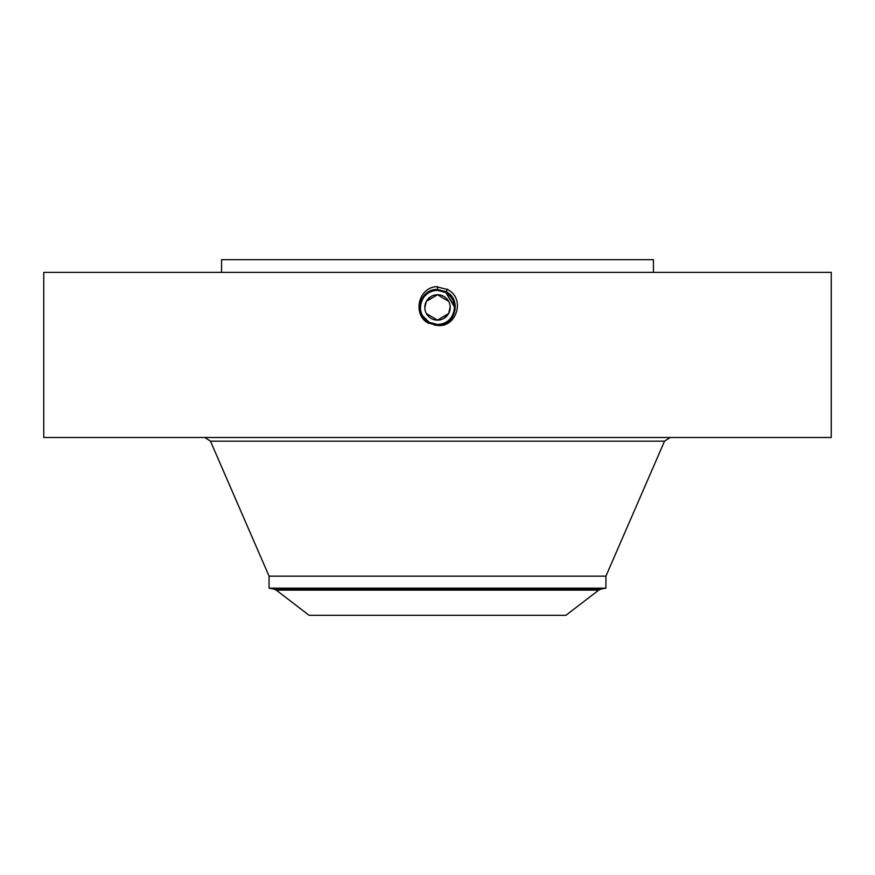 <?xml version="1.0" encoding="UTF-8"?>
<svg xmlns="http://www.w3.org/2000/svg" width="875" height="875" viewBox="0 0 875 875"><rect width="100%" height="100%" fill="white"/><g stroke="black" fill="none" stroke-linecap="round" stroke-linejoin="round"><path stroke-width="1.31" d="M43.75 272.377L831.25 272.377L831.25 437.5L43.75 437.5L43.75 272.377M434.492 325.172L437.5 325.314C455.394 326.342 462.241 299.381 446.097 291.703L437.5 289.505C419.541 288.466 412.672 315.514 428.881 323.214L437.467 325.423M437.5 325.423C456.378 328.059 465.97 298.298 447.333 289.439L435.969 286.661C417.123 288.564 412.923 316.017 428.794 323.378M221.572 272.377L221.572 259.678L653.428 259.678L653.428 272.377M437.5 286.606L437.5 289.494C419.552 288.466 412.683 315.514 428.881 323.214L437.5 325.314C455.394 326.342 462.241 299.381 446.097 291.703L437.5 289.614C419.661 288.586 412.836 315.47 428.936 323.116L437.5 325.205C455.284 326.222 462.088 299.436 446.042 291.802L437.5 289.614C419.661 288.586 412.836 315.459 428.936 323.116L437.5 325.205C455.284 326.222 462.088 299.425 446.042 291.802L437.5 289.723C419.77 288.706 412.989 315.416 428.991 323.017L437.5 325.084C455.164 326.102 461.934 299.48 445.988 291.9L437.5 289.723C419.781 288.706 412.989 315.416 428.991 323.017L437.5 325.084C455.175 326.102 461.934 299.48 445.988 291.9L437.5 289.833C419.891 288.827 413.142 315.361 429.045 322.919L437.5 324.975C455.055 325.981 461.77 299.534 445.933 291.998L437.5 289.833C419.891 288.827 413.153 315.361 429.034 322.919L437.5 324.975C455.055 325.981 461.77 299.534 445.933 291.998L437.5 289.953C420 288.947 413.306 315.317 429.1 322.82L437.5 324.866C454.945 325.861 461.617 299.578 445.878 292.097L437.5 289.953C420.011 288.947 413.306 315.306 429.089 322.82L437.5 324.855C454.934 325.861 461.617 299.589 445.878 292.108L437.5 290.062C420.438 289.012 413.208 315.087 429.155 322.722L437.5 324.745C454.508 325.795 461.705 299.808 445.823 292.195L437.5 290.062C420.12 289.067 413.459 315.262 429.144 322.722L437.5 324.745C454.508 325.795 461.705 299.808 445.823 292.206L437.5 290.183C420.547 289.133 413.372 315.044 429.198 322.623L437.5 324.636C454.398 325.675 461.552 299.852 445.769 292.294L437.5 290.183C420.558 289.133 413.372 315.033 429.198 322.612L429.253 322.514C413.525 314.978 420.667 289.253 437.5 290.292C420.656 289.253 413.525 314.989 429.253 322.525L437.5 324.636C454.387 325.686 461.552 299.863 445.769 292.305L437.5 290.369C430.872 290.609 425.873 293.573 422.527 299.25A17.062 17.062 0 0 0 421.422 313.162M269.073 588.164L605.927 588.164L601.355 588.973L273.645 588.973L269.073 588.164L269.073 576.166L605.927 576.166L664.541 441.164L670.13 437.5M426.355 313.523L437.5 320.141L448.645 313.523L444.15 318.259M448.645 301.35L437.5 294.733L426.355 301.35L430.85 296.614M450.188 306.906L448.645 313.523A12.698 12.698 0 0 1 431.408 318.587A12.698 12.698 0 0 1 426.355 301.35A12.698 12.698 0 0 1 443.592 296.286A12.698 12.698 0 0 1 448.645 313.523M424.812 307.956L426.355 301.35M375.944 615.322L565.895 615.322L598.741 590.122L276.259 590.122L309.105 615.322L375.944 615.322M434.328 324.209A17.062 17.062 0 0 0 453.578 301.711M452.419 299.152A17.062 17.062 0 0 0 445.681 292.458L442.619 291.156M440.333 290.598A17.062 17.062 0 0 0 437.489 290.369C430.861 290.62 425.873 293.573 422.527 299.25L422.516 299.261C419.738 304.708 419.748 310.166 422.537 315.645L429.308 322.427L437.5 324.505C444.128 324.264 449.127 321.3 452.473 315.623C456.586 306.152 454.322 298.441 445.681 292.458L437.5 290.369L445.681 292.458L441.569 290.861M428.892 292.698A17.062 17.062 0 0 0 423.008 298.43M422.056 314.694L422.57 315.711A17.062 17.062 0 0 0 428.575 321.989L432.786 323.837M454.53 308.547L454.552 306.753M448.58 294.459L445.681 292.458L454.519 306.086M428.925 322.197L437.5 324.516C454.278 325.566 461.398 299.917 445.714 292.403L437.5 290.292L445.714 292.392L454.562 307.103M447.486 289.166L445.714 292.392C461.398 299.906 454.289 325.555 437.5 324.527L429.308 322.427L423.883 317.723L429.264 322.525L437.5 324.527M452.736 315.12L453.862 312.298M454.223 310.855L454.562 306.95M423.894 317.734L423.883 317.734A17.062 17.062 0 0 1 422.537 315.645M269.073 576.166L210.459 441.164L664.541 441.164M210.459 441.164L204.87 437.5M605.927 588.164L605.927 576.166M601.355 588.973L598.741 590.122M273.645 588.973L276.259 590.122"/></g></svg>
